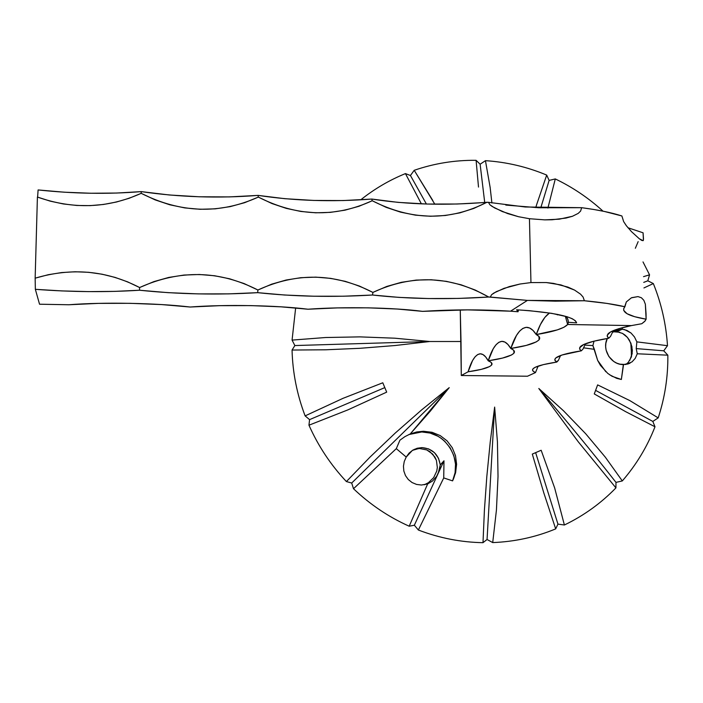<?xml version="1.0" encoding="UTF-8"?>
<svg xmlns="http://www.w3.org/2000/svg" width="703" height="703" viewBox="0 0 703 703"><rect width="100%" height="100%" fill="white"/><g stroke="black" fill="none" stroke-linecap="round" stroke-linejoin="round"><path stroke-width="1.05" d="M424.243 484.789L428.417 482.689L433.663 477.627L436.756 471.072L437.336 467.486L436.414 460.342L432.723 454.12L426.774 449.929L419.586 448.514L421.958 447.609C432.415 448.576 438.514 454.358 440.271 464.938L439.252 470.597L436.651 476.274L432.538 481.019L427.661 483.901L421.431 485.026L416.571 484.429L412.072 482.548L408.285 479.516L405.482 475.588L403.847 471.054L403.443 466.247L404.26 461.476L406.211 457.047L396.307 448.655L353.504 488.726C370.042 504.482 388.601 516.986 409.19 526.213L427.661 483.901L421.431 485.026L416.571 484.429L412.072 482.548L408.285 479.516L405.482 475.588L403.847 471.054L403.443 466.247L404.26 461.476L406.211 457.047L409.058 453.136L412.81 450.131L417.213 448.242L421.958 447.609L428.645 448.918L434.419 452.627L438.479 458.233L440.271 464.938L438.154 473.488M625.934 364.47L628.254 362.405L631.399 356.939L632.357 350.199L630.934 343.301L627.428 337.414L625.099 335.138L622.48 333.389L616.83 331.702L622.19 329.215L624.659 329.619L631.03 333.029L634.475 336.957L636.865 341.869L636.215 348.6L637.27 353.776L635.204 358.398L632.006 361.896L625.793 364.488L620.002 364.189L616.751 363.143L613.737 361.465L608.851 356.5L606.091 350.076L605.652 346.614L605.881 343.161L607.339 338.459C601.557 349.453 611.021 364.91 623.35 364.576L621.355 379.479L612.102 376.316L607.796 373.434L600.45 365.384L597.664 360.428L594.36 349.329L583.534 347.827L594.36 349.329L592.884 345.586L584.808 345.085L592.884 345.586L594.017 341.157L592.884 345.586L597.664 360.428L605.854 371.764M436.651 476.274L432.538 481.019L427.661 483.901L409.19 526.213C388.601 516.986 370.042 504.482 353.504 488.726L396.307 448.655L399.919 440.192L404.902 436.642L410.244 433.953L416.721 431.967L423.408 431.255L432.09 432.301L440.175 435.57L447.055 440.834L452.266 447.706L455.5 455.685L456.607 464.226L455.597 472.785L452.583 480.878L455.087 472.697L455.518 464.129L453.848 455.693L450.201 447.925L444.779 441.308L441.519 438.567L437.951 436.247L430.113 433.066L421.765 431.958L408.83 434.568L415.842 432.477L423.408 431.255L421.765 431.958C445.359 431.194 463.145 459.375 452.583 480.878L443.734 477.926L418.373 530.027C439.384 538.067 460.922 542.285 482.996 542.681L484.411 510.132L486.828 476.458L490.246 441.915L494.64 407.081L497.434 441.932L498.023 476.441L496.432 510.053L492.715 542.584C514.701 541.723 535.695 537.154 555.686 528.893L543.762 492.741L532.303 454.085L541.161 450.263L554.658 487.961L564.395 525C583.841 515.624 601.012 503.251 615.925 487.891L578.2 441.721L538.806 388.478L563.419 410.701L585.678 433.733L605.327 457.187L622.313 480.931C636.32 464.762 647.217 446.713 654.994 426.783L625.732 411.703L594.272 393.935L597.629 384.893L629.791 400.578L658.193 417.89C664.88 397.564 668.096 376.659 667.841 355.182L637.27 353.776L635.204 358.398L632.006 361.896M631.32 351.482L630.811 342.976L631.32 351.482L632.366 351.386L631.32 351.482L631.408 356.896M622.48 333.389L627.428 337.414L629.413 340.173L631.935 346.693L632.173 353.662L629.695 360.507M643.5 239.099L643.069 232.798L627.964 227.754L643.069 232.798L643.43 240.171L643.113 240.663L641.734 240.408L639.317 238.774L631.505 231.656L626.32 225.689L623.649 221.603L621.883 215.962C611.592 212.64 598.2 209.881 581.689 207.693L580.59 211.093L578.226 213.378L572.453 216.278L566.012 218.071L552.127 219.758L544.746 219.863L529.447 218.721L530.95 282.58L520.018 284.021L504.016 288.344L493.893 293.01L491.634 294.662L490.272 297.061L488.717 297.026L475.246 290.049L461.036 284.785L446.317 281.341L431.299 279.759L416.22 280.084L401.308 282.325L386.782 286.446L372.898 292.413L359.409 286.059L345.261 281.349L330.656 278.362L315.779 277.131L300.858 277.694L286.095 280.04L271.701 284.161L257.896 290.005L244.099 283.564L229.609 278.792L214.608 275.752L199.327 274.495L183.966 275.058L168.746 277.439L153.887 281.613L139.607 287.536L127.594 281.85L115.02 277.386L102.014 274.196L88.701 272.307L75.212 271.762L61.706 272.562L48.305 274.706L35.15 278.177L37.408 197.051L50.247 201.155L63.419 203.967L76.785 205.461L90.186 205.627L103.473 204.468L116.496 202.007L129.124 198.281L141.206 193.334L155.152 199.889L169.757 204.775L184.801 207.912L200.03 209.274L215.232 208.844L230.162 206.638L244.6 202.692L258.335 197.095L271.973 203.554L286.226 208.36L300.875 211.462L315.7 212.798L330.472 212.359L344.953 210.179L358.952 206.287L372.239 200.75L386.105 207.332L400.596 212.157L415.464 215.153L430.464 216.26L445.342 215.496L459.867 212.868L473.796 208.431L486.907 202.271L488.444 202.323L489.886 204.749L492.188 206.489L502.355 211.585L518.489 216.709L529.447 218.721L530.95 282.58L546.257 282.544L553.683 283.423L567.91 287.088L574.527 290.058L580.564 294.179L583.077 297.026L584.386 300.743C601.039 302.316 614.536 304.32 624.897 306.754L626.338 301.912L631.329 297.852L637.981 296.596L641.382 297.747L643.825 300.269L645.354 304.197L646.057 313.758L646.119 319.188L645.09 320.99L641.777 323.723L631.408 325.594L567.681 324.487L563.955 327.255L557.286 329.9L536.266 334.575L538.876 336.386L539.711 338.24L538.788 340.103L536.178 341.939L526.239 345.419L510.8 348.477L513.454 350.076L514.438 351.711L513.77 353.363L511.503 354.989L502.496 358.082L488.225 360.806L490.896 362.221L491.986 363.679L491.52 365.147L489.543 366.597L481.327 369.356L468.084 371.799L461.291 375.507L527.487 376.219L461.291 375.507L461.019 341.5L429.823 341.509L394.91 345.533L359.971 348.301L325.603 349.795L292.053 350.041C292.641 372.581 297 394.532 305.12 415.886L343.029 398.329L382.792 382.784L386.694 392.133L347.827 409.911L308.96 425.201C318.257 446.106 330.735 464.894 346.394 481.564L370.094 457.02L395.271 433.03L421.791 409.77L449.226 387.643L430.262 411.22L410.244 433.953L416.721 431.967L423.408 431.255L432.09 432.301L440.175 435.57L447.055 440.834L452.266 447.706L455.5 455.685L456.607 464.226L455.597 472.785L452.583 480.878L443.734 477.926L443.98 460.808L443.734 477.926L418.373 530.027L414.348 525.229L443.98 460.808L414.348 525.229L409.19 526.213L414.348 525.229L418.373 530.027C439.384 538.067 460.922 542.285 482.996 542.681L484.411 510.132L486.828 476.458L490.246 441.915L494.64 407.081L487.056 539.491L482.996 542.681L487.056 539.491L494.64 407.081L497.434 441.932L498.023 476.441L496.432 510.053L492.715 542.584L487.056 539.491L492.715 542.584C514.701 541.723 535.695 537.154 555.686 528.893L557.945 524.122L555.686 528.893L543.762 492.741L532.303 454.085L541.161 450.263L554.658 487.961L564.395 525L557.945 524.122L564.395 525C583.841 515.624 601.012 503.251 615.925 487.891L578.2 441.721L538.806 388.478C566.82 421.123 592.55 452.424 615.986 482.381L615.925 487.891L615.986 482.381C592.55 452.424 566.82 421.123 538.806 388.478L563.419 410.701L585.678 433.733L605.327 457.187L622.313 480.931L615.986 482.381L622.313 480.931C636.32 464.762 647.217 446.713 654.994 426.783L652.823 421.431L654.994 426.783L625.732 411.703L594.272 393.935L597.629 384.893L629.791 400.578L658.193 417.89L652.823 421.431L658.193 417.89C664.88 397.564 668.096 376.659 667.841 355.182L663.737 350.806L636.215 348.6L637.27 353.776L667.841 355.182L663.737 350.806L636.215 348.6L636.865 341.869L667.49 345.691L663.737 350.806L667.49 345.691C666.119 324.25 661.4 303.538 653.333 283.564L647.815 280.805L649.554 274.829L643.526 276.648L649.554 274.829L643.008 261.92L649.554 274.829L647.815 280.805L653.333 283.564C661.4 303.538 666.119 324.25 667.49 345.691L636.865 341.869L634.475 336.957L631.03 333.029L626.883 330.384L622.383 329.224L622.146 327.739L622.383 329.224L612.454 332.273L615.705 330.445L622.19 329.215L616.83 331.702L613.983 331.807L619.703 332.238M555.291 178.931C572.734 187.314 588.648 198.061 603.033 211.172C588.648 198.061 572.734 187.314 555.291 178.931L547.909 208.044L555.291 178.931L549.122 180.407L555.291 178.931M546.697 175.073L549.122 180.407L540.783 207.833L549.122 180.407L546.697 175.073C527.022 166.857 506.599 162.05 485.448 160.671C506.599 162.05 527.022 166.857 546.697 175.073L536.749 204.336L546.697 175.073M480.123 164.221L485.448 160.671L490.149 187.464L491.898 202.974L490.149 187.464L485.448 160.671L480.123 164.221L484.71 202.464L480.123 164.221L476.089 160.319L480.123 164.221M434.823 204.204L414.208 170.302C434.261 163.412 454.894 160.082 476.089 160.319C454.894 160.082 434.261 163.412 414.208 170.302L410.438 175.504L414.208 170.302L432.811 200.522M405.438 173.597L410.438 175.504L426.396 204.028L410.438 175.504L405.438 173.597C389.321 180.153 374.418 188.905 360.709 199.845C374.418 188.905 389.321 180.153 405.438 173.597L421.387 203.861L405.438 173.597M415.921 448.918L421.958 447.609L412.424 450.368L406.211 457.047L396.307 448.655L399.919 440.192L404.902 436.642L410.244 433.953L449.226 387.643L351.693 483.031L449.226 387.643L421.791 409.77L395.271 433.03L370.094 457.02L346.394 481.564L351.693 483.031L353.504 488.726L351.693 483.031L346.394 481.564C330.735 464.894 318.257 446.106 308.96 425.201L309.575 419.629L305.12 415.886C297 394.532 292.641 372.581 292.053 350.041L294.865 345.551L292.07 340.103L295.647 307.94L292.07 340.103L325.577 337.519L359.901 336.878L394.84 338.196L429.823 341.509L461.019 341.5L460.263 309.918L461.291 375.507L468.084 371.799L472.583 360.516L475.07 356.825L477.662 354.567L480.316 353.802L482.996 354.576L485.65 356.913L488.225 360.806L493.251 348.723L496.037 344.734L498.937 342.256L501.907 341.35L504.921 342.071L507.9 344.452L510.8 348.477L516.45 335.489L519.57 331.157L522.839 328.415L526.204 327.334L529.596 327.985L532.971 330.401L536.266 334.575L540.361 324.663L544.895 317.325L549.5 312.993C544.421 316.473 540.009 323.67 536.266 334.575C539.491 336.21 540.44 337.932 539.104 339.742C535.818 343.152 526.389 346.061 510.8 348.477C514.086 349.953 515.132 351.509 513.946 353.143C511.081 356.122 502.504 358.679 488.225 360.806C491.538 362.133 492.671 363.548 491.608 365.033C489.086 367.66 481.239 369.919 468.084 371.799C471.432 360.586 475.413 354.584 480.017 353.811C482.917 353.714 485.659 356.052 488.225 360.806C492.003 348.714 496.494 342.229 501.714 341.359C504.921 341.236 507.953 343.609 510.8 348.477C515.079 335.384 520.194 328.336 526.16 327.343C529.719 327.185 533.085 329.593 536.266 334.575C553.525 331.772 563.991 328.415 567.655 324.522L565.335 316.227M630.09 363.135L623.543 364.576L621.355 379.479L616.663 378.337L609.58 374.752M443.98 460.808L440.271 464.938L443.98 460.808M478.506 187.068L476.089 160.319L478.506 187.068M535.739 207.613L536.749 204.336L535.739 207.613M653.333 283.564L643.93 287.94L653.333 283.564M626.584 226.032L623.649 221.603L621.883 215.962L604.132 211.401L593.455 209.424L581.689 207.693L538.814 207.754L505.809 205.083M488.444 202.323L525.238 206.99L581.689 207.693L580.59 211.093L578.226 213.378L572.453 216.278L559.219 219.187L544.746 219.863L529.447 218.721L518.489 216.709L507.671 213.589L494.648 207.956L489.886 204.749L488.444 202.323L457.187 204.011L427.116 204.046L398.188 202.385L371.861 199.063L343.09 200.557L313.643 200.434L284.882 198.694L258.142 195.39L229.327 196.91L199.318 196.787L169.485 194.995L141.206 191.611L116.698 193.044L90.775 193.246L64.281 192.2L38.103 189.942L37.611 197.121L38.103 189.942C73.956 193.773 108.315 194.327 141.206 191.611C179.713 197.218 218.695 198.483 258.142 195.39C294.249 200.865 332.15 202.086 371.861 199.063C407.204 204.617 445.553 205.68 486.907 202.271C449.858 221.287 411.633 220.777 372.239 200.75C334.813 217.895 296.842 216.673 258.335 197.095C219.635 214.45 180.592 213.194 141.206 193.334L141.206 191.611L141.198 193.334C107.761 208.396 73.165 209.635 37.408 197.051L35.15 278.177L35.352 289.32L61.811 290.919L88.587 291.613L114.782 291.376L139.537 290.234L168.114 292.659L198.264 293.889L228.572 293.88L257.685 292.659L284.689 295.023L313.749 296.227L343.477 296.218L372.546 295.023L399.119 297.395L428.338 298.547L458.699 298.415L488.717 297.026L527.399 300.409L510.563 311.183L467.451 309.874L422.565 311.359L397.248 309.03L368.126 307.835L337.528 307.896L307.993 309.223L281.086 306.833L250.822 305.603L219.652 305.673L190.144 307.026L161.567 304.575L130.108 303.318L98.323 303.38L68.859 304.759L39.544 304.214L68.859 304.759C103.71 301.991 156.866 303.028 190.144 307.026C225.566 304.311 277.167 305.322 307.993 309.223C343.943 306.57 394.067 307.554 422.565 311.359C452.609 309.452 481.95 309.399 510.563 311.183L527.399 300.409L555.273 301.165L584.386 300.743L607.014 303.424L624.897 306.754L623.71 308.599L623.702 310.383L627.067 313.74L634.677 316.702L646.119 319.188L644.66 321.464L641.777 323.723L631.408 325.594L567.681 324.487L568.393 322.317L576.601 322.844L575.353 320.744L572.198 318.705L567.154 316.763L551.591 313.318L529.57 310.7L516.6 309.786L518.058 311.754L510.563 311.183L518.058 311.754L516.6 309.786C554.518 312.352 574.518 316.71 576.601 322.844L568.393 322.317L567.655 324.522M39.544 304.214L35.352 289.32L39.544 304.214M558.112 314.505L557.356 314.882L557.312 314.346L557.497 314.803M608.772 338.222L607.41 336.755L607.234 335.217L610.503 332.009L618.622 328.749L631.408 325.594C618.209 328.336 610.38 331.131 607.91 333.995L607.199 336.166L608.772 338.222L610.512 336.403L608.772 338.222L593.525 341.28L583.683 344.532L579.632 347.765L579.782 349.321L581.355 350.806L582.998 349.075L581.355 350.806L580.968 350.542L579.606 348.925L580.124 346.939C582.752 343.89 592.304 340.981 608.772 338.222M527.487 376.219L535.493 372.564L533.34 371.342L532.531 370.05L533.12 368.715L535.124 367.353L543.322 364.629L556.802 362.063L555.15 360.736L554.834 359.347L555.888 357.906L562.128 354.98L581.355 350.806C566.284 353.24 557.602 355.806 555.291 358.495L554.834 360.077L556.398 361.825L558.375 360.419L556.802 362.063C542.944 364.224 535.001 366.509 532.953 368.908C531.943 370.209 532.786 371.421 535.493 372.564L527.487 376.219M613.315 330.638L610.512 336.403L613.315 330.638M585.476 343.767L582.998 349.075L585.476 343.758M560.563 355.516L558.375 360.419L560.563 355.516M538.146 366.114L535.493 372.564L538.146 366.114M566.372 316.526L567.752 319.004L568.393 322.317L568.059 319.997L566.372 316.526M518.419 309.891L518.058 311.754L518.419 309.891M635.345 248.273L638.157 241.63M643.113 240.663L639.317 238.774L631.505 231.656M372.133 200.803L371.861 199.063L372.133 200.803M258.265 197.13L258.142 195.39L258.265 197.13M631.707 297.677L637.981 296.596L641.382 297.747L643.825 300.269L645.354 304.197L646.119 319.188C628.42 316.157 621.215 312.158 624.51 307.185L626.355 301.895M490.272 297.061L491.634 294.662L496.327 291.648L509.288 286.596L520.018 284.021L530.95 282.58L546.257 282.544L560.95 284.926L574.527 290.058L580.564 294.179L583.077 297.026L584.386 300.743L527.399 300.409L490.272 297.061M488.717 297.026C446.941 299.698 408.223 299.03 372.546 295.023L372.898 292.413C412.151 274.152 450.755 275.69 488.717 297.026M372.898 292.413L372.546 295.023C332.44 297.395 294.153 296.604 257.685 292.659L257.896 290.005C296.736 272.166 335.067 272.966 372.898 292.413M257.896 290.005L257.685 292.659C217.842 295.084 178.457 294.276 139.537 290.234L139.607 287.536C179.792 269.46 219.222 270.286 257.896 290.005M35.352 289.32L35.15 278.177C71.715 267.325 106.531 270.444 139.607 287.536L139.537 290.234C106.32 292.36 71.592 292.053 35.352 289.32M414.287 449.34L419.586 448.514L426.774 449.929L429.981 451.713L434.893 457.038L436.414 460.342L437.336 467.486L436.756 471.072L433.663 477.627M294.865 345.551L429.823 341.509L394.84 338.196L359.901 336.878L325.577 337.519L292.07 340.103L294.865 345.551L292.053 350.041L325.603 349.795L359.971 348.301L394.91 345.533L429.823 341.509L294.865 345.551M386.694 392.133L382.792 382.784L343.029 398.329L305.12 415.886L309.575 419.629L384.805 387.608L309.575 419.629L308.96 425.201L347.827 409.911L386.694 392.133M557.945 524.122L535.642 452.653L557.945 524.122M652.823 421.431L595.599 390.376L652.823 421.431M647.815 280.805L643.728 282.386L647.815 280.805M424.902 484.534L428.294 483.646M627.524 364.136L630.037 363.161M480.017 353.811L480.878 353.837M491.52 362.801L491.608 365.033M501.714 341.359L502.821 341.394M513.823 350.446L513.946 353.143M526.16 327.343L527.61 327.396M538.911 336.429L539.104 339.742M576.46 322.299L576.601 322.844"/></g></svg>
